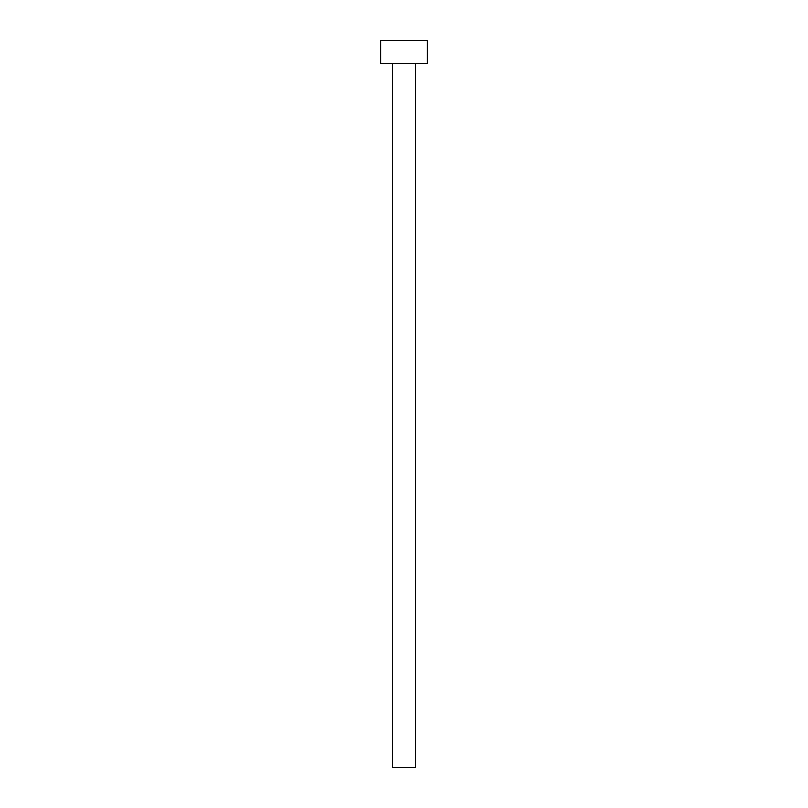 <?xml version="1.0" encoding="UTF-8"?>
<svg xmlns="http://www.w3.org/2000/svg" width="808" height="808" viewBox="0 0 808 808"><rect width="100%" height="100%" fill="white"/><g stroke="black" fill="none" stroke-linecap="round" stroke-linejoin="round"><path stroke-width="0.61" stroke-dasharray="4.04 3.03" d="M415.635 63.67L392.365 63.67L415.635 63.67M380.73 63.67L427.27 63.67M380.73 40.4L427.27 40.4M392.365 767.6L415.635 767.6"/><path stroke-width="1.21" d="M415.635 63.67L415.635 767.6L392.365 767.6L392.365 63.67M427.27 63.67L380.73 63.67L380.73 40.4L427.27 40.4L427.27 63.67"/></g></svg>
